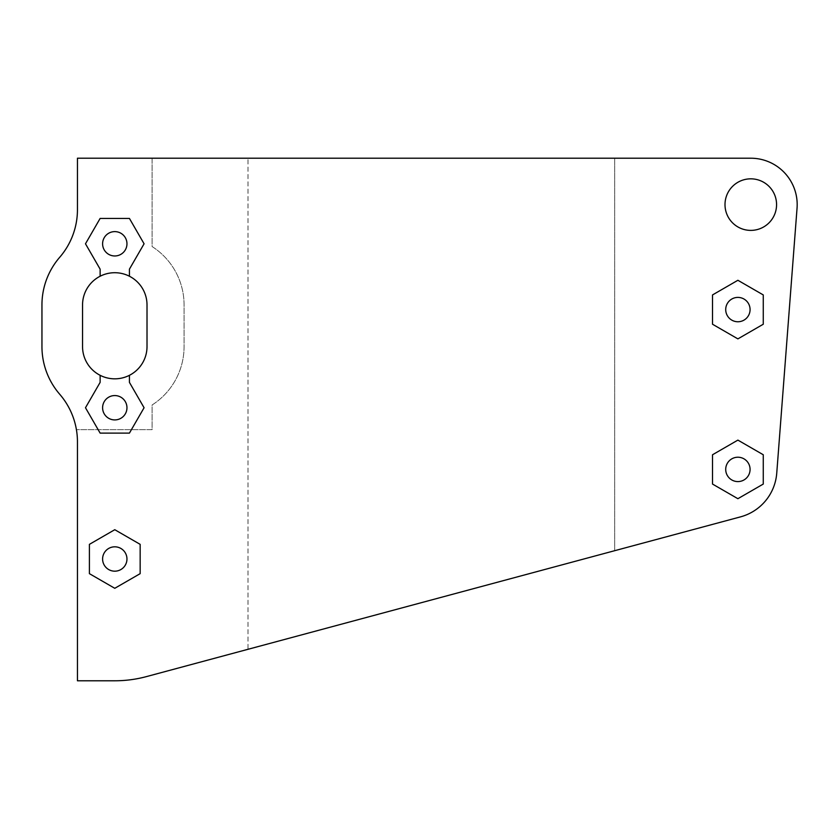 <?xml version="1.0" encoding="UTF-8"?>
<svg xmlns="http://www.w3.org/2000/svg" width="839" height="839" viewBox="0 0 839 839"><rect width="100%" height="100%" fill="white"/><g stroke="black" fill="none" stroke-linecap="round" stroke-linejoin="round"><path stroke-width="0.63" stroke-dasharray="4.2 3.15" d="M750.79 178.833A25.778 25.778 0 0 0 725.001 204.611A25.778 25.778 0 0 0 750.79 230.389A25.778 25.778 0 0 0 776.568 204.611A25.778 25.778 0 0 0 750.79 178.833M737.89 297.405A12.176 12.176 0 0 0 725.714 309.581A12.176 12.176 0 0 0 737.89 321.757A12.176 12.176 0 0 0 750.076 309.581A12.176 12.176 0 0 0 737.89 297.405M114.775 546.818A12.176 12.176 0 0 0 102.599 559.005A12.176 12.176 0 0 0 114.775 571.181A12.176 12.176 0 0 0 126.962 559.005A12.176 12.176 0 0 0 114.775 546.818M737.89 457.224A12.176 12.176 0 0 0 725.714 469.41A12.176 12.176 0 0 0 737.89 481.586A12.176 12.176 0 0 0 750.076 469.41A12.176 12.176 0 0 0 737.89 457.224M147.014 304.945A32.239 32.239 0 0 0 114.775 272.706A32.239 32.239 0 0 0 82.547 304.945L82.547 346.601A32.239 32.239 0 0 0 114.775 378.829A32.239 32.239 0 0 0 147.014 346.601L147.014 304.945M114.775 231.616A12.176 12.176 0 0 0 102.599 243.792A12.176 12.176 0 0 0 114.775 255.968A12.176 12.176 0 0 0 126.962 243.792A12.176 12.176 0 0 0 114.775 231.616M114.775 395.568A12.176 12.176 0 0 0 102.599 407.744A12.176 12.176 0 0 0 114.775 419.92A12.176 12.176 0 0 0 126.962 407.744A12.176 12.176 0 0 0 114.775 395.568M152.111 158.214L750.79 158.214A46.397 46.397 0 0 1 797.05 208.156L776.746 473.165A49.144 49.144 0 0 1 740.512 516.866L247.998 649.292L247.998 158.214L247.998 649.292L146.406 676.612A121.791 121.791 0 0 1 114.775 680.786L77.45 680.786L77.45 441.901A72.825 72.825 0 0 0 59.705 394.246A72.825 72.825 0 0 1 41.95 346.601L41.95 304.945A72.825 72.825 0 0 1 59.705 257.29A72.825 72.825 0 0 0 77.45 209.645L77.45 158.214L152.111 158.214L152.111 246.561A69.291 69.291 0 0 1 184.077 304.945L184.077 346.601A69.291 69.291 0 0 1 152.111 404.975L152.111 429.662L76.412 429.662L152.111 429.662L152.111 404.975A69.291 69.291 0 0 0 184.077 346.601L184.077 304.945A69.291 69.291 0 0 0 152.111 246.561L152.111 158.214M614.672 158.214L614.672 550.699L614.672 158.214M737.89 280.278L763.27 294.929L763.27 324.232L737.89 338.883L712.521 324.232L712.521 294.929L737.89 280.278M114.775 529.703L140.155 544.354L140.155 573.656L114.775 588.296L89.406 573.656L89.406 544.354L114.775 529.703M737.89 440.108L763.27 454.759L763.27 484.061L737.89 498.702L712.521 484.061L712.521 454.759L737.89 440.108M100.135 276.23L100.135 269.162L85.484 243.792L100.135 218.423L129.426 218.423L144.077 243.792L129.426 269.162L129.426 276.23M129.426 375.316L129.426 382.374L144.077 407.744L129.426 433.113L100.135 433.113L85.484 407.744L100.135 382.374L100.135 375.316"/><path stroke-width="1.26" d="M750.79 178.833A25.778 25.778 0 0 0 725.001 204.611A25.778 25.778 0 0 0 750.79 230.389A25.778 25.778 0 0 0 776.568 204.611A25.778 25.778 0 0 0 750.79 178.833M737.89 297.405A12.176 12.176 0 0 0 725.714 309.581A12.176 12.176 0 0 0 737.89 321.757A12.176 12.176 0 0 0 750.076 309.581A12.176 12.176 0 0 0 737.89 297.405M114.775 546.818A12.176 12.176 0 0 0 102.599 559.005A12.176 12.176 0 0 0 114.775 571.181A12.176 12.176 0 0 0 126.962 559.005A12.176 12.176 0 0 0 114.775 546.818M737.89 457.224A12.176 12.176 0 0 0 725.714 469.41A12.176 12.176 0 0 0 737.89 481.586A12.176 12.176 0 0 0 750.076 469.41A12.176 12.176 0 0 0 737.89 457.224M147.014 304.945A32.239 32.239 0 0 0 100.135 276.23A32.239 32.239 0 0 0 82.547 304.945L82.547 346.601A32.239 32.239 0 0 0 129.426 375.316A32.239 32.239 0 0 0 147.014 346.601L147.014 304.945M114.775 231.616A12.176 12.176 0 0 0 102.599 243.792A12.176 12.176 0 0 0 114.775 255.968A12.176 12.176 0 0 0 126.962 243.792A12.176 12.176 0 0 0 114.775 231.616M114.775 395.568A12.176 12.176 0 0 0 102.599 407.744A12.176 12.176 0 0 0 114.775 419.92A12.176 12.176 0 0 0 126.962 407.744A12.176 12.176 0 0 0 114.775 395.568M77.45 158.214L750.79 158.214A46.397 46.397 0 0 1 797.05 208.156L776.746 473.165A49.144 49.144 0 0 1 740.512 516.866L146.406 676.612A121.791 121.791 0 0 1 114.775 680.786L77.45 680.786L77.45 441.901A72.825 72.825 0 0 0 59.705 394.246A72.825 72.825 0 0 1 41.95 346.601L41.95 304.945A72.825 72.825 0 0 1 59.705 257.29A72.825 72.825 0 0 0 77.45 209.645L77.45 158.214M100.135 375.316L100.135 382.374L85.484 407.744L100.135 433.113L129.426 433.113L144.077 407.744L129.426 382.374L129.426 375.316M129.426 276.23L129.426 269.162L144.077 243.792L129.426 218.423L100.135 218.423L85.484 243.792L100.135 269.162L100.135 276.23M763.27 454.759L737.89 440.108L712.521 454.759L712.521 484.061L737.89 498.702L763.27 484.061L763.27 454.759M140.155 544.354L114.775 529.703L89.406 544.354L89.406 573.656L114.775 588.296L140.155 573.656L140.155 544.354M763.27 294.929L737.89 280.278L712.521 294.929L712.521 324.232L737.89 338.883L763.27 324.232L763.27 294.929"/></g></svg>
